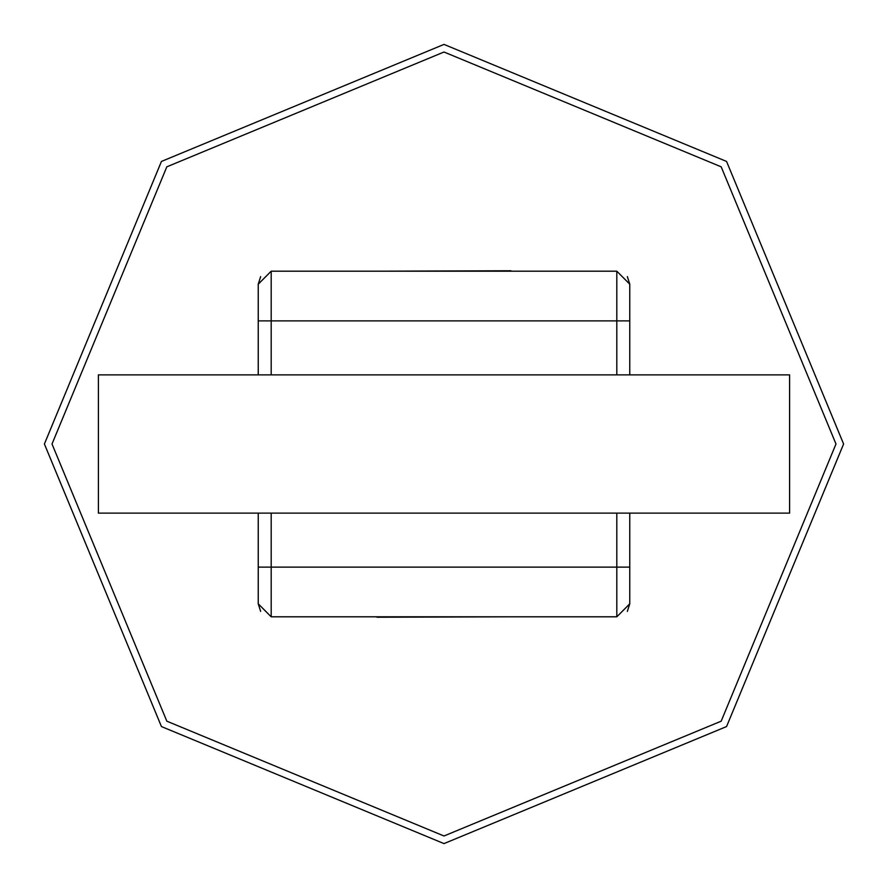 <?xml version="1.0" encoding="UTF-8"?>
<svg xmlns="http://www.w3.org/2000/svg" width="888" height="888" viewBox="0 0 888 888"><rect width="100%" height="100%" fill="white"/><g stroke="black" fill="none" stroke-linecap="round" stroke-linejoin="round"><path stroke-width="1.33" d="M629.759 513.12L629.759 603.84L627.35 611.377M629.759 603.84L616.805 616.805L271.195 616.805L258.242 603.84L258.242 513.12L258.242 595.204M629.759 320.879L616.805 320.879L616.805 271.195L629.759 284.16L629.759 374.88M629.759 284.16L627.35 276.623M258.242 292.796L258.242 374.88L258.242 284.16L260.65 276.623M512.165 616.805L376.956 617.238M616.805 271.195L271.195 271.195L258.242 284.16M260.65 611.377L258.242 603.84M375.835 271.195L511.044 270.762M98.402 513.12L98.402 374.88L789.599 374.88L789.599 513.12L98.402 513.12M52.015 444L166.822 166.822L444 52.015L721.178 166.822L835.985 444L721.178 721.178L444 835.985L166.822 721.178L52.015 444M44.4 444L161.438 161.438L444 44.4L726.562 161.438L843.6 444L726.562 726.562L444 843.6L161.438 726.562L44.4 444M629.759 567.121L258.242 567.121M616.805 616.805L616.805 513.12M616.805 374.88L616.805 320.879L258.242 320.879M271.195 271.195L271.195 374.88M271.195 513.12L271.195 616.805"/></g></svg>
